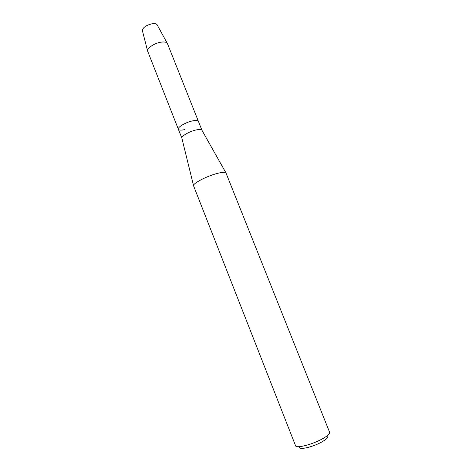 <?xml version="1.0" encoding="UTF-8"?>
<svg xmlns="http://www.w3.org/2000/svg" width="472" height="472" viewBox="0 0 472 472"><rect width="100%" height="100%" fill="white"/><g stroke="black" fill="none" stroke-linecap="round" stroke-linejoin="round"><path stroke-width="0.71" d="M157.058 24.709C156.303 23.73 154.698 23.405 152.232 23.73C146.226 25.169 142.933 27.435 142.355 30.532L142.42 30.798C142.627 27.659 145.895 25.299 152.232 23.73C154.922 23.388 156.574 23.795 157.188 24.951L167.454 43.607L201.969 130.301M184.7 129.599C181.071 130.408 178.953 130.296 178.357 129.263L181.832 138.001C181.39 136.072 189.378 131.487 195.797 130.03C199.078 129.287 201.096 129.298 201.845 130.077L201.957 130.278M178.357 129.263C177.254 127.381 185.461 122.419 192.198 120.956C195.774 120.183 197.839 120.307 198.393 121.328C197.839 120.307 195.774 120.183 192.198 120.956C185.461 122.419 177.254 127.381 178.357 129.263L147.612 51.053C146.886 48.215 154.456 43.123 160.922 42.179C164.209 41.695 166.321 42.055 167.271 43.265M193.591 185.868L193.544 185.638C192.989 183.372 206.24 176.398 216.554 173.625C221.805 172.209 224.926 171.944 225.917 172.817L329.603 432.263C329.963 433.762 327.456 436.016 322.081 439.013C311.85 444.707 296.027 448.642 295.56 445.739L193.591 185.868M299.608 447.161C298.729 450.264 312.594 447.132 321.633 442.069C326.624 439.249 328.624 437.249 327.627 436.069M181.832 138.001L193.544 185.638M201.845 130.077L225.917 172.817M142.355 30.532L147.612 51.053"/></g></svg>
